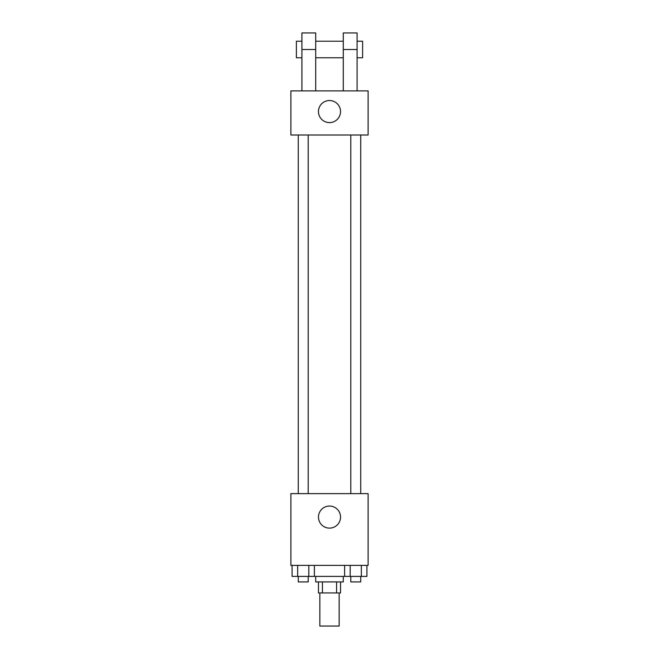 <?xml version="1.0" encoding="UTF-8"?>
<svg xmlns="http://www.w3.org/2000/svg" width="659" height="659" viewBox="0 0 659 659"><rect width="100%" height="100%" fill="white"/><g stroke="black" fill="none" stroke-linecap="round" stroke-linejoin="round"><path stroke-width="0.99" d="M319.846 592.943L319.846 626.05L339.154 626.05L339.154 592.943M336.576 581.913L336.576 592.943L318.462 592.943L318.462 581.913M336.576 592.943L340.538 592.943L340.538 581.913M343.29 576.394L343.29 581.913L315.71 581.913L315.71 576.394M322.424 581.913L322.424 592.943M314.384 565.364L314.384 576.394L366.915 576.394L366.915 565.364M368.117 565.364L290.883 565.364L290.883 493.64L368.117 493.64L368.117 565.364M340.538 517.084A11.038 11.038 0 0 1 323.981 526.64A11.038 11.038 0 0 1 323.981 507.529A11.038 11.038 0 0 1 340.538 517.084M350.794 493.64L350.794 135.021M308.206 135.021L308.206 493.64M368.117 135.021L290.883 135.021L290.883 90.884L368.117 90.884L368.117 135.021L290.883 135.021M344.616 565.364L344.616 576.394M361.338 565.364L361.338 576.394M350.184 565.364L350.184 576.394M360.728 576.394L360.728 581.913L350.794 581.913L350.794 576.394M314.384 576.394L292.085 576.394L292.085 565.364M308.816 565.364L308.816 576.394M297.662 565.364L297.662 576.394M308.206 576.394L308.206 581.913L298.272 581.913L298.272 576.394M318.462 111.569A11.038 11.038 0 0 1 335.019 102.013A11.038 11.038 0 0 1 335.019 121.124A11.038 11.038 0 0 1 318.462 111.569M343.29 90.884L343.29 49.499L357.087 49.499L357.087 32.95L343.29 32.95L343.29 49.499M343.29 41.229L315.71 41.229M301.913 90.884L301.913 49.499L315.71 49.499L315.71 90.884M315.71 49.499L315.71 32.95L301.913 32.95L301.913 49.499M357.087 90.884L357.087 49.499M357.087 57.778L362.607 57.778L362.607 41.229L357.087 41.229M301.913 41.229L296.393 41.229L296.393 57.778L301.913 57.778M360.728 493.64L360.728 135.021M298.272 135.021L298.272 493.64M343.29 57.778L315.71 57.778"/></g></svg>
